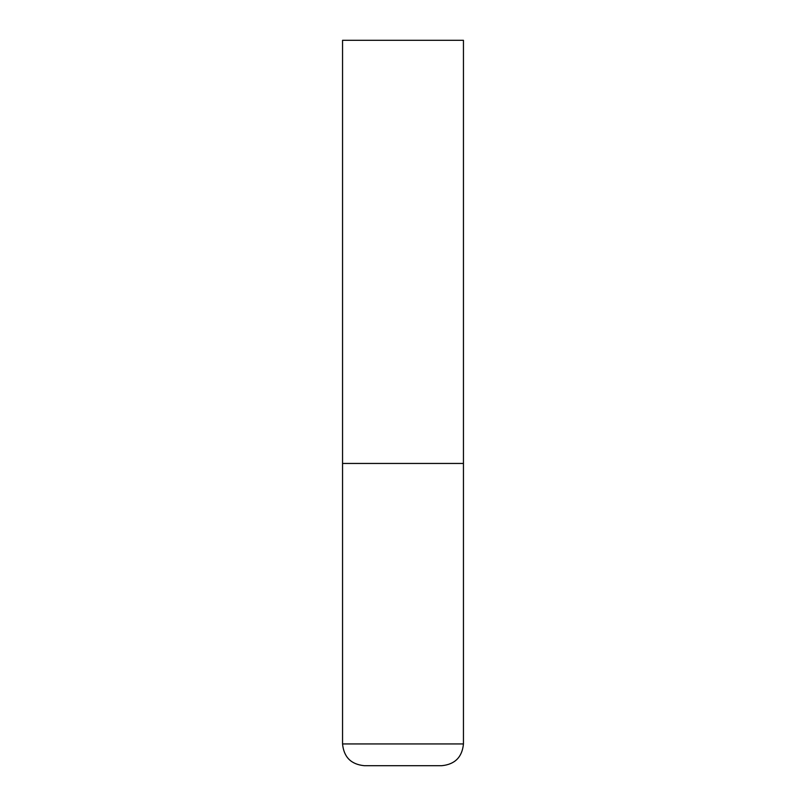 <?xml version="1.0" encoding="UTF-8"?>
<svg xmlns="http://www.w3.org/2000/svg" width="806" height="806" viewBox="0 0 806 806"><rect width="100%" height="100%" fill="white"/><g stroke="black" fill="none" stroke-linecap="round" stroke-linejoin="round"><path stroke-width="0.6" stroke-dasharray="4.03 3.02" d="M403 463.45L463.45 463.45L403 463.45M364.312 765.7L441.688 765.7M463.45 40.3L342.55 40.3M342.55 743.938L463.45 743.938"/><path stroke-width="1.21" d="M463.45 743.938L463.45 463.45L342.55 463.45L463.45 463.45L463.45 40.3L342.55 40.3L342.55 743.938C343.84 757.156 351.094 764.41 364.312 765.7L441.688 765.7C454.906 764.41 462.16 757.156 463.45 743.938L342.55 743.938"/></g></svg>
